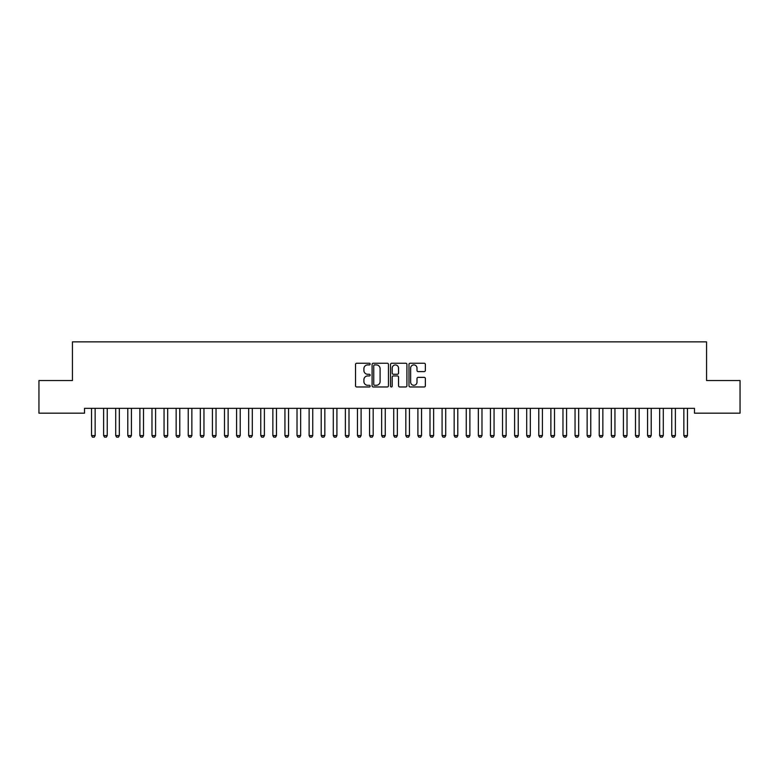 <?xml version="1.0" encoding="UTF-8"?>
<svg xmlns="http://www.w3.org/2000/svg" width="779" height="779" viewBox="0 0 779 779"><rect width="100%" height="100%" fill="white"/><g stroke="black" fill="none" stroke-linecap="round" stroke-linejoin="round"><path stroke-width="1.17" d="M370.161 364.066A0.828 0.828 0 0 0 369.334 363.238L356.724 363.238A1.188 1.188 0 0 0 355.536 364.426L355.536 385.78A1.188 1.188 0 0 0 356.724 386.968L369.334 386.968A0.828 0.828 0 0 0 370.161 386.141A0.828 0.828 0 0 0 369.334 385.303L367.698 385.303A3.798 3.798 0 0 1 363.9 381.515L363.9 379.733A3.798 3.798 0 0 1 367.698 375.936L369.334 375.936A0.828 0.828 0 0 0 370.161 375.108A0.828 0.828 0 0 0 369.334 374.271L367.698 374.271A3.798 3.798 0 0 1 363.9 370.473L363.9 368.701A3.798 3.798 0 0 1 367.698 364.903L369.334 364.903A0.828 0.828 0 0 0 370.161 364.066M424.175 371.602A1.188 1.188 0 0 0 425.363 370.414L425.363 364.426A1.188 1.188 0 0 0 424.175 363.238L410.173 363.238A1.188 1.188 0 0 0 408.985 364.426L408.985 385.78A1.188 1.188 0 0 0 410.173 386.968L424.175 386.968A1.188 1.188 0 0 0 425.363 385.78L425.363 378.545A1.188 1.188 0 0 0 424.175 377.357L418.187 377.357A1.188 1.188 0 0 0 416.999 378.545L416.999 382.129A3.174 3.174 0 0 1 413.824 385.303A3.174 3.174 0 0 1 410.65 382.129L410.65 368.077A3.174 3.174 0 0 1 413.824 364.903A3.174 3.174 0 0 1 416.999 368.077L416.999 370.414A1.188 1.188 0 0 0 418.187 371.602L424.175 371.602M694.479 408.342L84.522 408.342L84.522 413.182L38.95 413.182L38.95 380.541L72.437 380.541L72.437 341.864L706.563 341.864L706.563 380.541L740.05 380.541L740.05 413.182L694.479 413.182L694.479 408.342M388.458 364.426A1.188 1.188 0 0 0 387.28 363.238L373.277 363.238A1.188 1.188 0 0 0 372.089 364.426L372.089 385.78A1.188 1.188 0 0 0 373.277 386.968L387.28 386.968A1.188 1.188 0 0 0 388.458 385.78L388.458 364.426M391.72 363.238L405.723 363.238A1.188 1.188 0 0 1 406.911 364.426L406.911 385.78A1.188 1.188 0 0 1 405.723 386.968L399.734 386.968A1.188 1.188 0 0 1 398.546 385.78L398.546 377.124A1.188 1.188 0 0 0 397.358 375.936L393.385 375.936A1.188 1.188 0 0 0 392.197 377.124L392.197 386.141A0.828 0.828 0 0 1 391.37 386.968A0.828 0.828 0 0 1 390.542 386.141L390.542 364.426A1.188 1.188 0 0 1 391.72 363.238M374.582 364.903A0.828 0.828 0 0 0 373.745 365.731L373.745 384.475A0.828 0.828 0 0 0 374.582 385.303L376.296 385.303A3.798 3.798 0 0 0 380.094 381.515L380.094 368.701A3.798 3.798 0 0 0 376.296 364.903L374.582 364.903M398.546 368.136A3.174 3.174 0 0 0 395.372 364.962A3.174 3.174 0 0 0 392.197 368.136L392.197 373.083A1.188 1.188 0 0 0 393.385 374.271L397.358 374.271A1.188 1.188 0 0 0 398.546 373.083L398.546 368.136M91.474 408.605A1.207 1.207 -179.5 0 1 91.532 408.975A1.207 1.207 179.5 0 0 91.474 408.605L91.396 408.342M95.301 408.342L95.213 408.605A1.207 1.207 179.5 0 0 95.155 408.975L95.155 435.568L94.249 437.136L92.438 437.136L91.532 435.568L91.532 408.975M91.532 435.568L95.155 435.568M103.568 408.605A1.207 1.207 -179.5 0 1 103.617 408.975A1.207 1.207 179.5 0 0 103.568 408.605L103.48 408.342M115.652 408.605A1.207 1.207 -179.5 0 1 115.711 408.975A1.207 1.207 179.5 0 0 115.652 408.605L115.565 408.342M107.385 408.342L107.307 408.605A1.207 1.207 179.5 0 0 107.249 408.975L107.249 435.568L106.343 437.136L104.522 437.136L103.617 435.568L103.617 408.975M103.617 435.568L107.249 435.568M119.479 408.342L119.391 408.605A1.207 1.207 179.5 0 0 119.333 408.975L119.333 435.568L118.427 437.136L116.616 437.136L115.711 435.568L115.711 408.975M115.711 435.568L119.333 435.568M127.737 408.605A1.207 1.207 -179.5 0 1 127.795 408.975A1.207 1.207 179.5 0 0 127.737 408.605L127.659 408.342M139.831 408.605A1.207 1.207 -179.5 0 1 139.889 408.975A1.207 1.207 179.5 0 0 139.831 408.605L139.743 408.342M131.563 408.342L131.476 408.605A1.207 1.207 179.5 0 0 131.427 408.975L131.427 435.568L130.512 437.136L128.701 437.136L127.795 435.568L127.795 408.975M127.795 435.568L131.427 435.568M143.648 408.342L143.57 408.605A1.207 1.207 179.5 0 0 143.511 408.975L143.511 435.568L142.606 437.136L140.795 437.136L139.889 435.568L139.889 408.975M139.889 435.568L143.511 435.568M151.915 408.605A1.207 1.207 -179.5 0 1 151.973 408.975A1.207 1.207 179.5 0 0 151.915 408.605L151.827 408.342M155.742 408.342L155.654 408.605A1.207 1.207 179.5 0 0 155.596 408.975L155.596 435.568L154.69 437.136L152.879 437.136L151.973 435.568L151.973 408.975M151.973 435.568L155.596 435.568M163.999 408.605A1.207 1.207 -179.5 0 1 164.057 408.975A1.207 1.207 179.5 0 0 163.999 408.605L163.921 408.342M167.826 408.342L167.748 408.605A1.207 1.207 179.5 0 0 167.689 408.975L167.689 435.568L166.784 437.136L164.963 437.136L164.057 435.568L164.057 408.975M164.057 435.568L167.689 435.568M176.093 408.605A1.207 1.207 -179.5 0 1 176.151 408.975A1.207 1.207 179.5 0 0 176.093 408.605L176.005 408.342M179.91 408.342L179.832 408.605A1.207 1.207 179.5 0 0 179.774 408.975L179.774 435.568L178.868 437.136L177.057 437.136L176.151 435.568L176.151 408.975M176.151 435.568L179.774 435.568M188.177 408.605A1.207 1.207 -179.5 0 1 188.236 408.975A1.207 1.207 179.5 0 0 188.177 408.605L188.099 408.342M192.004 408.342L191.916 408.605A1.207 1.207 179.5 0 0 191.858 408.975L191.858 435.568L190.952 437.136L189.141 437.136L188.236 435.568L188.236 408.975M188.236 435.568L191.858 435.568M200.271 408.605A1.207 1.207 -179.5 0 1 200.32 408.975A1.207 1.207 179.5 0 0 200.271 408.605L200.184 408.342M204.088 408.342L204.01 408.605A1.207 1.207 179.5 0 0 203.952 408.975L203.952 435.568L203.046 437.136L201.235 437.136L200.32 435.568L200.32 408.975M200.32 435.568L203.952 435.568M212.355 408.605A1.207 1.207 -179.5 0 1 212.414 408.975A1.207 1.207 179.5 0 0 212.355 408.605L212.268 408.342M216.182 408.342L216.095 408.605A1.207 1.207 179.5 0 0 216.036 408.975L216.036 435.568L215.131 437.136L213.319 437.136L212.414 435.568L212.414 408.975M212.414 435.568L216.036 435.568M224.44 408.605A1.207 1.207 -179.5 0 1 224.498 408.975A1.207 1.207 179.5 0 0 224.44 408.605L224.362 408.342M228.266 408.342L228.179 408.605A1.207 1.207 179.5 0 0 228.13 408.975L228.13 435.568L227.215 437.136L225.404 437.136L224.498 435.568L224.498 408.975M224.498 435.568L228.13 435.568M236.534 408.605A1.207 1.207 -179.5 0 1 236.592 408.975A1.207 1.207 179.5 0 0 236.534 408.605L236.446 408.342M240.351 408.342L240.273 408.605A1.207 1.207 179.5 0 0 240.214 408.975L240.214 435.568L239.309 437.136L237.498 437.136L236.592 435.568L236.592 408.975M236.592 435.568L240.214 435.568M248.618 408.605A1.207 1.207 -179.5 0 1 248.676 408.975A1.207 1.207 179.5 0 0 248.618 408.605L248.54 408.342M252.445 408.342L252.357 408.605A1.207 1.207 179.5 0 0 252.299 408.975L252.299 435.568L251.393 437.136L249.582 437.136L248.676 435.568L248.676 408.975M248.676 435.568L252.299 435.568M260.702 408.605A1.207 1.207 -179.5 0 1 260.761 408.975A1.207 1.207 179.5 0 0 260.702 408.605L260.624 408.342M264.529 408.342L264.451 408.605A1.207 1.207 179.5 0 0 264.393 408.975L264.393 435.568L263.487 437.136L261.666 437.136L260.761 435.568L260.761 408.975M260.761 435.568L264.393 435.568M272.796 408.605A1.207 1.207 -179.5 0 1 272.854 408.975A1.207 1.207 179.5 0 0 272.796 408.605L272.708 408.342M276.623 408.342L276.535 408.605A1.207 1.207 179.5 0 0 276.477 408.975L276.477 435.568L275.571 437.136L273.76 437.136L272.854 435.568L272.854 408.975M272.854 435.568L276.477 435.568M284.88 408.605A1.207 1.207 -179.5 0 1 284.939 408.975A1.207 1.207 179.5 0 0 284.88 408.605L284.802 408.342M288.707 408.342L288.619 408.605A1.207 1.207 179.5 0 0 288.561 408.975L288.561 435.568L287.655 437.136L285.844 437.136L284.939 435.568L284.939 408.975M284.939 435.568L288.561 435.568M296.974 408.605A1.207 1.207 -179.5 0 1 297.023 408.975A1.207 1.207 179.5 0 0 296.974 408.605L296.887 408.342M300.791 408.342L300.713 408.605A1.207 1.207 179.5 0 0 300.655 408.975L300.655 435.568L299.749 437.136L297.938 437.136L297.023 435.568L297.023 408.975M297.023 435.568L300.655 435.568M309.059 408.605A1.207 1.207 -179.5 0 1 309.117 408.975A1.207 1.207 179.5 0 0 309.059 408.605L308.971 408.342M312.885 408.342L312.798 408.605A1.207 1.207 179.5 0 0 312.739 408.975L312.739 435.568L311.834 437.136L310.023 437.136L309.117 435.568L309.117 408.975M309.117 435.568L312.739 435.568M321.143 408.605A1.207 1.207 -179.5 0 1 321.201 408.975A1.207 1.207 179.5 0 0 321.143 408.605L321.065 408.342M324.97 408.342L324.882 408.605A1.207 1.207 179.5 0 0 324.833 408.975L324.833 435.568L323.928 437.136L322.107 437.136L321.201 435.568L321.201 408.975M321.201 435.568L324.833 435.568M333.237 408.605A1.207 1.207 -179.5 0 1 333.295 408.975A1.207 1.207 179.5 0 0 333.237 408.605L333.149 408.342M337.054 408.342L336.976 408.605A1.207 1.207 179.5 0 0 336.918 408.975L336.918 435.568L336.012 437.136L334.201 437.136L333.295 435.568L333.295 408.975M333.295 435.568L336.918 435.568M345.321 408.605A1.207 1.207 -179.5 0 1 345.379 408.975A1.207 1.207 179.5 0 0 345.321 408.605L345.243 408.342M349.148 408.342L349.06 408.605A1.207 1.207 179.5 0 0 349.002 408.975L349.002 435.568L348.096 437.136L346.285 437.136L345.379 435.568L345.379 408.975M345.379 435.568L349.002 435.568M357.415 408.605A1.207 1.207 -179.5 0 1 357.464 408.975A1.207 1.207 179.5 0 0 357.415 408.605L357.327 408.342M361.232 408.342L361.154 408.605A1.207 1.207 179.5 0 0 361.096 408.975L361.096 435.568L360.19 437.136L358.369 437.136L357.464 435.568L357.464 408.975M357.464 435.568L361.096 435.568M369.499 408.605A1.207 1.207 -179.5 0 1 369.558 408.975A1.207 1.207 179.5 0 0 369.499 408.605L369.412 408.342M381.583 408.605A1.207 1.207 -179.5 0 1 381.642 408.975A1.207 1.207 179.5 0 0 381.583 408.605L381.506 408.342M393.677 408.605A1.207 1.207 -179.5 0 1 393.726 408.975A1.207 1.207 179.5 0 0 393.677 408.605L393.59 408.342M405.762 408.605A1.207 1.207 -179.5 0 1 405.82 408.975A1.207 1.207 179.5 0 0 405.762 408.605L405.674 408.342M417.846 408.605A1.207 1.207 -179.5 0 1 417.904 408.975A1.207 1.207 179.5 0 0 417.846 408.605L417.768 408.342M429.94 408.605A1.207 1.207 -179.5 0 1 429.998 408.975A1.207 1.207 179.5 0 0 429.94 408.605L429.852 408.342M442.024 408.605A1.207 1.207 -179.5 0 1 442.082 408.975A1.207 1.207 179.5 0 0 442.024 408.605L441.946 408.342M454.118 408.605A1.207 1.207 -179.5 0 1 454.167 408.975A1.207 1.207 179.5 0 0 454.118 408.605L454.03 408.342M466.202 408.605A1.207 1.207 -179.5 0 1 466.261 408.975A1.207 1.207 179.5 0 0 466.202 408.605L466.115 408.342M478.287 408.605A1.207 1.207 -179.5 0 1 478.345 408.975A1.207 1.207 179.5 0 0 478.287 408.605L478.209 408.342M490.381 408.605A1.207 1.207 -179.5 0 1 490.439 408.975A1.207 1.207 179.5 0 0 490.381 408.605L490.293 408.342M502.465 408.605A1.207 1.207 -179.5 0 1 502.523 408.975A1.207 1.207 179.5 0 0 502.465 408.605L502.377 408.342M514.549 408.605A1.207 1.207 -179.5 0 1 514.607 408.975A1.207 1.207 179.5 0 0 514.549 408.605L514.471 408.342M526.643 408.605A1.207 1.207 -179.5 0 1 526.701 408.975A1.207 1.207 179.5 0 0 526.643 408.605L526.555 408.342M538.727 408.605A1.207 1.207 -179.5 0 1 538.786 408.975A1.207 1.207 179.5 0 0 538.727 408.605L538.649 408.342M550.821 408.605A1.207 1.207 -179.5 0 1 550.87 408.975A1.207 1.207 179.5 0 0 550.821 408.605L550.734 408.342M562.905 408.605A1.207 1.207 -179.5 0 1 562.964 408.975A1.207 1.207 179.5 0 0 562.905 408.605L562.818 408.342M574.99 408.605A1.207 1.207 -179.5 0 1 575.048 408.975A1.207 1.207 179.5 0 0 574.99 408.605L574.912 408.342M587.084 408.605A1.207 1.207 -179.5 0 1 587.142 408.975A1.207 1.207 179.5 0 0 587.084 408.605L586.996 408.342M599.168 408.605A1.207 1.207 -179.5 0 1 599.226 408.975A1.207 1.207 179.5 0 0 599.168 408.605L599.09 408.342M611.252 408.605A1.207 1.207 -179.5 0 1 611.311 408.975A1.207 1.207 179.5 0 0 611.252 408.605L611.174 408.342M623.346 408.605A1.207 1.207 -179.5 0 1 623.404 408.975A1.207 1.207 179.5 0 0 623.346 408.605L623.258 408.342M635.43 408.605A1.207 1.207 -179.5 0 1 635.489 408.975A1.207 1.207 179.5 0 0 635.43 408.605L635.352 408.342M647.524 408.605A1.207 1.207 -179.5 0 1 647.573 408.975A1.207 1.207 179.5 0 0 647.524 408.605L647.437 408.342M659.609 408.605A1.207 1.207 -179.5 0 1 659.667 408.975A1.207 1.207 179.5 0 0 659.609 408.605L659.521 408.342M671.693 408.605A1.207 1.207 -179.5 0 1 671.751 408.975A1.207 1.207 179.5 0 0 671.693 408.605L671.615 408.342M373.326 408.342L373.238 408.605A1.207 1.207 179.5 0 0 373.18 408.975L373.18 435.568L372.274 437.136L370.463 437.136L369.558 435.568L369.558 408.975M369.558 435.568L373.18 435.568M385.41 408.342L385.323 408.605A1.207 1.207 179.5 0 0 385.274 408.975L385.274 435.568L384.359 437.136L382.547 437.136L381.642 435.568L381.642 408.975M381.642 435.568L385.274 435.568M397.494 408.342L397.417 408.605A1.207 1.207 179.5 0 0 397.358 408.975L397.358 435.568L396.453 437.136L394.641 437.136L393.726 435.568L393.726 408.975M393.726 435.568L397.358 435.568M409.588 408.342L409.501 408.605A1.207 1.207 179.5 0 0 409.442 408.975L409.442 435.568L408.537 437.136L406.726 437.136L405.82 435.568L405.82 408.975M405.82 435.568L409.442 435.568M421.673 408.342L421.585 408.605A1.207 1.207 179.5 0 0 421.536 408.975L421.536 435.568L420.631 437.136L418.81 437.136L417.904 435.568L417.904 408.975M417.904 435.568L421.536 435.568M433.757 408.342L433.679 408.605A1.207 1.207 179.5 0 0 433.621 408.975L433.621 435.568L432.715 437.136L430.904 437.136L429.998 435.568L429.998 408.975M429.998 435.568L433.621 435.568M445.851 408.342L445.763 408.605A1.207 1.207 179.5 0 0 445.705 408.975L445.705 435.568L444.799 437.136L442.988 437.136L442.082 435.568L442.082 408.975M442.082 435.568L445.705 435.568M457.935 408.342L457.857 408.605A1.207 1.207 179.5 0 0 457.799 408.975L457.799 435.568L456.893 437.136L455.072 437.136L454.167 435.568L454.167 408.975M454.167 435.568L457.799 435.568M470.029 408.342L469.941 408.605A1.207 1.207 179.5 0 0 469.883 408.975L469.883 435.568L468.977 437.136L467.166 437.136L466.261 435.568L466.261 408.975M466.261 435.568L469.883 435.568M482.113 408.342L482.026 408.605A1.207 1.207 179.5 0 0 481.977 408.975L481.977 435.568L481.062 437.136L479.251 437.136L478.345 435.568L478.345 408.975M478.345 435.568L481.977 435.568M494.198 408.342L494.12 408.605A1.207 1.207 179.5 0 0 494.061 408.975L494.061 435.568L493.156 437.136L491.345 437.136L490.439 435.568L490.439 408.975M490.439 435.568L494.061 435.568M506.292 408.342L506.204 408.605A1.207 1.207 179.5 0 0 506.146 408.975L506.146 435.568L505.24 437.136L503.429 437.136L502.523 435.568L502.523 408.975M502.523 435.568L506.146 435.568M518.376 408.342L518.298 408.605A1.207 1.207 179.5 0 0 518.239 408.975L518.239 435.568L517.334 437.136L515.513 437.136L514.607 435.568L514.607 408.975M514.607 435.568L518.239 435.568M530.46 408.342L530.382 408.605A1.207 1.207 179.5 0 0 530.324 408.975L530.324 435.568L529.418 437.136L527.607 437.136L526.701 435.568L526.701 408.975M526.701 435.568L530.324 435.568M542.554 408.342L542.466 408.605A1.207 1.207 179.5 0 0 542.408 408.975L542.408 435.568L541.502 437.136L539.691 437.136L538.786 435.568L538.786 408.975M538.786 435.568L542.408 435.568M554.638 408.342L554.56 408.605A1.207 1.207 179.5 0 0 554.502 408.975L554.502 435.568L553.596 437.136L551.785 437.136L550.87 435.568L550.87 408.975M550.87 435.568L554.502 435.568M566.732 408.342L566.645 408.605A1.207 1.207 179.5 0 0 566.586 408.975L566.586 435.568L565.681 437.136L563.869 437.136L562.964 435.568L562.964 408.975M562.964 435.568L566.586 435.568M578.816 408.342L578.729 408.605A1.207 1.207 179.5 0 0 578.68 408.975L578.68 435.568L577.765 437.136L575.954 437.136L575.048 435.568L575.048 408.975M575.048 435.568L578.68 435.568M590.901 408.342L590.823 408.605A1.207 1.207 179.5 0 0 590.764 408.975L590.764 435.568L589.859 437.136L588.048 437.136L587.142 435.568L587.142 408.975M587.142 435.568L590.764 435.568M602.995 408.342L602.907 408.605A1.207 1.207 179.5 0 0 602.849 408.975L602.849 435.568L601.943 437.136L600.132 437.136L599.226 435.568L599.226 408.975M599.226 435.568L602.849 435.568M615.079 408.342L615.001 408.605A1.207 1.207 179.5 0 0 614.943 408.975L614.943 435.568L614.037 437.136L612.216 437.136L611.311 435.568L611.311 408.975M611.311 435.568L614.943 435.568M627.173 408.342L627.085 408.605A1.207 1.207 179.5 0 0 627.027 408.975L627.027 435.568L626.121 437.136L624.31 437.136L623.404 435.568L623.404 408.975M623.404 435.568L627.027 435.568M639.257 408.342L639.169 408.605A1.207 1.207 179.5 0 0 639.111 408.975L639.111 435.568L638.205 437.136L636.394 437.136L635.489 435.568L635.489 408.975M635.489 435.568L639.111 435.568M651.341 408.342L651.263 408.605A1.207 1.207 179.5 0 0 651.205 408.975L651.205 435.568L650.299 437.136L648.488 437.136L647.573 435.568L647.573 408.975M647.573 435.568L651.205 435.568M663.435 408.342L663.348 408.605A1.207 1.207 179.5 0 0 663.289 408.975L663.289 435.568L662.384 437.136L660.573 437.136L659.667 435.568L659.667 408.975M659.667 435.568L663.289 435.568M675.52 408.342L675.432 408.605A1.207 1.207 179.5 0 0 675.383 408.975L675.383 435.568L674.478 437.136L672.657 437.136L671.751 435.568L671.751 408.975M671.751 435.568L675.383 435.568M683.787 408.605A1.207 1.207 -179.5 0 1 683.845 408.975A1.207 1.207 179.5 0 0 683.787 408.605L683.699 408.342M687.604 408.342L687.526 408.605A1.207 1.207 179.5 0 0 687.467 408.975L687.467 435.568L686.562 437.136L684.751 437.136L683.845 435.568L683.845 408.975M683.845 435.568L687.467 435.568"/></g></svg>
